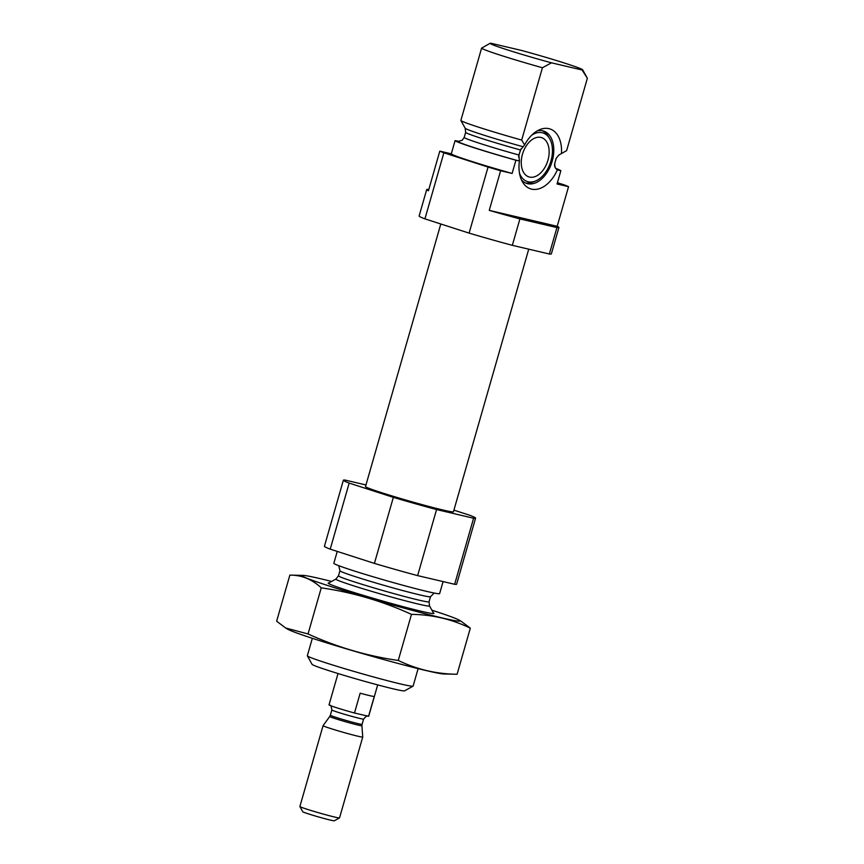 <?xml version="1.0" encoding="UTF-8"?>
<svg xmlns="http://www.w3.org/2000/svg" width="864" height="864" viewBox="0 0 864 864"><rect width="100%" height="100%" fill="white"/><g stroke="black" fill="none" stroke-linecap="round" stroke-linejoin="round"><path stroke-width="1.3" d="M522.763 146.642A48.719 1.955 16 0 1 465.188 128.239L460.868 120.474A55.015 2.203 16 0 0 460.868 120.474A55.015 2.203 16 0 0 521.683 140.076L524.599 144.958L520.528 149.99L518.886 155.012L519.426 160.931L515.905 160.229L512.114 173.437L500.612 170.748A68.774 2.765 16 0 1 488.052 167.065L443.869 152.809A68.774 2.765 16 0 1 439.798 151.124L428.436 190.76A68.774 2.765 16 0 1 426.697 189.572A68.774 2.765 16 0 1 428.695 189.475L428.792 189.497M439.798 151.124L451.3 153.814L455.09 140.605L458.611 141.307L462.154 140.281M426.697 189.572L419.126 216A68.774 2.765 16 0 0 424.926 218.873L469.109 233.118A68.774 2.765 16 0 0 512.341 245.333L519.912 218.905L556.934 227.588A68.774 2.765 16 0 0 558.922 227.491A68.774 2.765 16 0 0 557.183 226.303L568.555 186.667L557.053 183.978L560.844 170.759L557.388 169.83C555.055 168.318 554.17 166.18 554.742 163.426L556.189 158.35L558.77 155.088L566.622 150.617L587.358 78.278L582.098 69.995L551.47 62.824L542.419 67.748L521.683 140.076M561.449 153.598A31.482 19.926 107.9 0 0 539.838 129.589A31.482 19.926 107.9 0 0 524.599 144.958M451.3 153.814A55.015 2.203 16 0 0 512.114 173.437M568.555 186.667A68.774 2.765 16 0 0 564.484 184.982L557.42 182.704M512.341 245.333L549.353 254.005L556.934 227.588M549.353 254.005A68.774 2.765 16 0 0 551.351 253.908L558.922 227.491M424.926 218.873L443.869 152.809M557.183 226.303L489.251 210.373A68.774 2.765 16 0 0 519.912 218.905M489.251 210.373L500.612 170.748M469.109 233.118L488.052 167.065M455.09 140.605A55.015 2.203 16 0 0 515.905 160.229M560.844 170.759A55.015 2.203 16 0 0 555.919 168.437M460.868 120.463L481.604 48.125A55.015 2.203 16 0 0 542.419 67.748M587.358 78.278A55.015 2.203 16 0 0 587.358 78.268A55.015 2.203 16 0 0 587.347 78.268L582.638 69.779A48.146 1.933 16 0 0 521.284 50.382L490.666 43.2A48.146 1.933 16 0 0 490.158 43.265A48.146 1.933 16 0 0 551.47 62.824M481.604 48.125L490.158 43.265M582.098 69.995A48.146 1.933 16 0 0 582.638 69.779M312.336 638.302L307.336 655.765A55.015 2.203 16 0 0 307.357 655.862L312.066 664.351A48.146 1.933 16 0 0 343.138 675.086A48.146 1.933 16 0 0 393.8 688.975A48.146 1.933 16 0 0 404.546 690.865L413.046 686.167A55.015 2.203 16 0 0 413.111 686.092L418.122 668.628M307.357 655.862A55.015 2.203 16 0 0 342.868 668.131A55.015 2.203 16 0 0 400.766 684.007A55.015 2.203 16 0 0 413.046 686.167M337.252 551.416L333.85 563.285A55.015 2.203 16 0 0 368.377 575.348A55.015 2.203 16 0 0 427.28 591.527A55.015 2.203 16 0 0 439.625 593.611L443.081 581.58M365.969 484.963L345.352 480.125A68.774 2.765 16 0 0 343.364 480.222A68.774 2.765 16 0 0 349.164 483.095L330.221 549.148L374.404 563.404A68.774 2.765 16 0 0 417.625 575.618L454.648 584.291A68.774 2.765 16 0 0 456.635 584.194L475.578 518.141A68.774 2.765 16 0 0 469.778 515.268L453.902 510.149M343.364 480.222L324.421 546.286A68.774 2.765 16 0 0 330.221 549.148M349.164 483.095L393.347 497.351L374.404 563.404M393.347 497.351A68.774 2.765 16 0 0 436.568 509.555L417.625 575.618M436.568 509.555L473.591 518.238L454.648 584.291M473.591 518.238A68.774 2.765 16 0 0 475.578 518.141M440.802 223.992L365.504 486.572A45.738 1.836 16 0 0 394.211 496.606A45.738 1.836 16 0 0 443.167 510.052A45.738 1.836 16 0 0 453.438 511.79L528.736 249.178M519.426 160.931A31.482 19.926 107.9 0 0 522.796 182.412A31.482 19.926 107.9 0 0 531.598 189.13A31.482 19.926 107.9 0 0 557.388 169.83M521.446 179.863A27.508 17.41 107.9 0 0 526.748 183.438A27.508 17.41 107.9 0 0 527.623 183.676A27.508 17.41 107.9 0 0 551.977 161.914A27.508 17.41 107.9 0 0 543.65 131.069A27.508 17.41 107.9 0 0 537.257 130.874M529.513 177.066A20.628 13.057 107.9 0 0 547.787 160.747A20.628 13.057 107.9 0 0 541.534 137.614A20.628 13.057 107.9 0 0 522.774 153.241A20.628 13.057 107.9 0 0 528.865 176.893A20.628 13.057 107.9 0 0 529.513 177.066M519.469 173.102A25.52 16.157 107.9 0 0 528.174 181.775A25.52 16.157 107.9 0 0 535.54 181.008A25.52 16.157 107.9 0 0 550.573 162.216A25.52 16.157 107.9 0 0 549.364 138.175A25.52 16.157 107.9 0 0 531.695 135.205M521.197 148.662A25.52 16.157 107.9 0 0 518.594 157.086M525.506 182.952A27.508 17.41 107.9 0 0 533.034 182.045L535.54 181.008M549.364 138.175L547.927 135.875A27.508 17.41 107.9 0 0 542.354 130.745M285.714 628.031L287.658 629.186A82.188 3.294 16 0 0 315.166 639.22A82.188 3.294 16 0 0 393.422 662.202A82.188 3.294 16 0 0 443.88 673.985L457.099 674.255C436.504 674.039 416.891 669.438 398.261 660.463C366.952 655.949 336.874 647.114 308.038 633.949L285.714 628.02L276.642 621.216L289.861 575.122L303.08 575.392A82.188 3.294 16 0 0 330.318 586.375A82.188 3.294 16 0 0 419.364 612.23A82.188 3.294 16 0 0 459.302 620.19A82.188 3.294 16 0 0 431.903 610.2M308.038 633.949L321.257 587.844C352.566 592.358 382.644 601.204 411.48 614.369C432.086 614.585 451.699 619.175 470.318 628.16L461.246 621.356M289.861 575.122C301.568 575.035 312.034 579.28 321.257 587.844M398.261 660.463L411.48 614.369M457.099 674.255L470.318 628.16M328.871 582.952A55.015 2.203 16 0 0 328.19 583.2A55.015 2.203 16 0 0 347.09 590.306A55.015 2.203 16 0 0 402.181 606.42A55.015 2.203 16 0 0 433.879 613.505A55.015 2.203 16 0 0 433.426 612.932M331.614 581.44A82.188 3.294 16 0 0 303.08 575.392M338.018 673.52L329.022 704.873A20.628 0.832 16 0 0 354.488 713.005L360.169 693.187A20.628 0.832 -164 0 0 374.252 696.481L368.572 716.299A20.628 0.832 16 0 0 368.69 716.245L377.676 684.904M354.488 713.005L368.572 716.299M299.884 806.555L302.778 811.76A16.416 0.659 16 0 0 318.373 816.89A16.416 0.659 16 0 0 334.303 820.8L339.52 817.916A20.628 0.832 16 0 0 339.541 817.884L362.729 737.046A20.628 0.832 16 0 0 362.729 737.035A20.628 0.832 16 0 1 342.662 732.154A20.628 0.832 16 0 1 323.06 725.674A20.628 0.832 16 0 0 323.06 725.674L299.884 806.512A20.628 0.832 16 0 0 299.884 806.555A20.628 0.832 16 0 0 319.486 813.002A20.628 0.832 16 0 0 339.52 817.916M462.164 140.303L464.195 137.419A47.11 1.89 16 0 0 518.886 155.012M457.412 141.145A52.618 2.117 16 0 0 518.216 160.769M558.522 170.219A52.618 2.117 16 0 0 556.438 168.934M556.751 169.16L556.751 169.16C557.41 168.858 554.785 170.197 554.764 163.382A47.11 1.89 16 0 0 554.764 163.382L556.222 158.306A47.11 1.89 16 0 0 556.222 158.306L558.781 155.077A48.719 1.955 16 0 0 558.781 155.077M464.195 137.419L465.653 132.332A47.11 1.89 16 0 0 520.528 149.99M429.516 605.891L429.052 601.798A47.11 1.89 16 0 1 418.478 600.016A47.11 1.89 16 0 1 368.053 586.159A47.11 1.89 16 0 1 338.483 575.824L335.923 579.053A48.719 1.955 16 0 0 365.558 589.54A48.719 1.955 16 0 0 418.597 604.13A48.719 1.955 16 0 0 429.516 605.891L433.771 613.548M338.483 575.824L339.941 570.748A47.11 1.89 16 0 0 369.5 581.083A47.11 1.89 16 0 0 419.936 594.929A47.11 1.89 16 0 0 430.51 596.722L434.16 593.039M330.124 705.445C330.631 704.614 331.204 706.126 331.852 709.981A16.502 0.659 16 0 0 347.533 715.165A16.502 0.659 16 0 0 363.582 719.075C366.185 716.148 367.47 715.176 367.438 716.148M361.93 725.738L362.081 724.324A16.502 0.659 16 0 1 346.032 720.414A16.502 0.659 16 0 1 330.35 715.219L329.724 716.504A16.751 0.67 16 0 0 345.643 721.775A16.751 0.67 16 0 0 361.93 725.738L362.729 737.035M465.188 128.239L465.653 132.332M335.923 579.053L328.266 583.286M429.052 601.798L430.51 596.722M338.785 565.693L339.941 570.748M459.302 620.19L461.246 621.346M329.724 716.504L323.06 725.663M362.081 724.324L363.582 719.075M330.35 715.219L331.852 709.981"/></g></svg>
